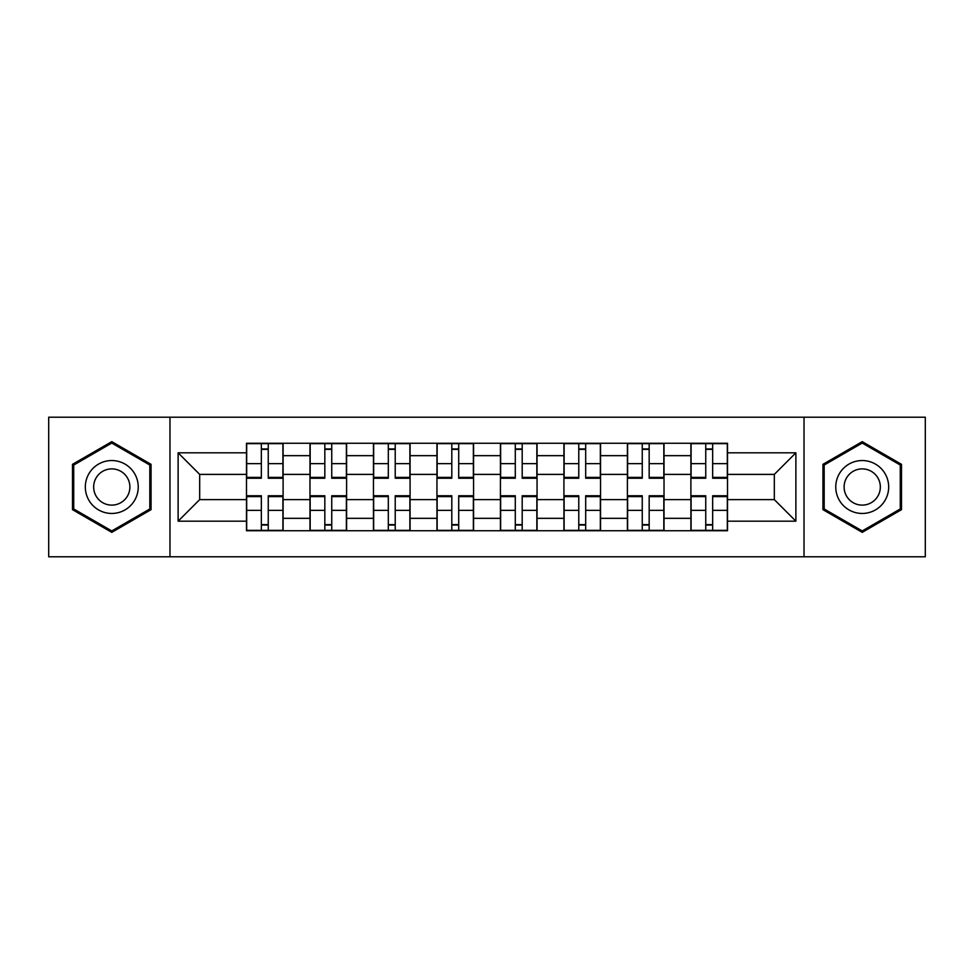 <?xml version="1.0" encoding="UTF-8"?>
<svg xmlns="http://www.w3.org/2000/svg" width="974" height="974" viewBox="0 0 974 974"><rect width="100%" height="100%" fill="white"/><g stroke="black" fill="none" stroke-linecap="round" stroke-linejoin="round"><path stroke-width="1.46" d="M804.025 556.799L925.3 556.799L925.3 417.201L48.7 417.201L48.7 556.799L804.025 556.799L804.025 417.201M309.976 530.745L309.976 455.662L283.105 455.662L283.105 530.745M283.105 455.662L283.105 443.255M309.976 455.662L309.976 443.255M346.598 443.255L346.598 530.745M373.456 530.745L373.456 443.255M410.078 443.255L410.078 530.745M436.949 530.745L436.949 443.255M473.571 443.255L473.571 530.745M500.429 530.745L500.429 443.255M537.051 443.255L537.051 530.745M563.922 530.745L563.922 443.255M600.544 443.255L600.544 530.745M627.402 530.745L627.402 443.255M664.024 443.255L664.024 530.745M690.895 530.745L690.895 443.255M690.895 499.613L664.024 499.613M627.402 499.613L600.544 499.613M563.922 499.613L537.051 499.613M500.429 499.613L473.571 499.613M436.949 499.613L410.078 499.613M373.456 499.613L346.598 499.613M309.976 499.613L283.105 499.613M690.895 474.387L664.024 474.387M627.402 474.387L600.544 474.387M563.922 474.387L537.051 474.387M500.429 474.387L473.571 474.387M436.949 474.387L410.078 474.387M373.456 474.387L346.598 474.387M309.976 474.387L283.105 474.387M199.682 499.613L246.483 499.613L246.483 474.387L199.682 474.387L199.682 499.613L178.12 521.187L178.12 452.813L246.483 452.813L246.483 474.387M727.517 474.387L727.517 499.613L774.318 499.613L774.318 474.387L727.517 474.387L727.517 443.255L246.483 443.255L246.483 452.813M727.517 452.813L795.88 452.813L795.88 521.187L727.517 521.187L727.517 499.613M246.483 499.613L246.483 530.745L727.517 530.745L727.517 521.187M246.483 521.187L178.12 521.187M169.975 556.799L169.975 417.201M151.055 464.33L111.779 441.648L72.502 464.33L72.502 509.67L111.779 532.352L151.055 509.67L151.055 464.33M901.498 464.33L862.221 441.648L822.945 464.33L822.945 509.67L862.221 532.352L901.498 509.67L901.498 464.33M268.252 524.645L261.336 524.645M261.336 449.355L268.252 449.355M331.744 524.645L324.829 524.645M324.829 449.355L331.744 449.355M395.225 524.645L388.309 524.645M388.309 449.355L395.225 449.355M458.717 524.645L451.802 524.645M451.802 449.355L458.717 449.355M522.198 524.645L515.283 524.645M515.283 449.355L522.198 449.355M585.691 524.645L578.775 524.645M578.775 449.355L585.691 449.355M649.171 524.645L642.256 524.645M642.256 449.355L649.171 449.355M712.664 524.645L705.748 524.645M705.748 449.355L712.664 449.355M178.12 452.813L199.682 474.387M774.318 499.613L795.88 521.187M774.318 474.387L795.88 452.813M268.252 478.246L268.252 443.657L282.91 443.657L282.91 478.246L268.252 478.246M261.336 448.953L268.252 448.953M268.252 443.657L246.69 443.657L246.69 478.246L261.336 478.246L261.336 443.657L260.119 443.657M261.336 495.754L261.336 530.343L246.69 530.343L246.69 495.754L261.336 495.754M268.252 525.047L261.336 525.047M261.336 530.343L282.91 530.343L282.91 495.754L268.252 495.754L268.252 530.343L269.481 530.343M331.744 478.246L331.744 443.657L346.391 443.657L346.391 478.246L331.744 478.246M324.829 448.953L331.744 448.953M324.829 443.657L310.17 443.657L310.17 478.246L324.829 478.246L324.829 443.657L331.744 443.657M395.225 478.246L395.225 443.657L409.884 443.657L409.884 478.246L395.225 478.246M388.309 448.953L395.225 448.953M388.309 443.657L373.663 443.657L373.663 478.246L388.309 478.246L388.309 443.657L395.225 443.657M88.865 500.222A26.456 26.456 0 0 0 125.001 509.913A26.456 26.456 0 0 0 134.692 473.778A26.456 26.456 0 0 0 98.557 464.087A26.456 26.456 0 0 0 88.865 500.222M96.097 496.058A18.104 18.104 0 0 0 120.837 502.681A18.104 18.104 0 0 0 127.46 477.942A18.104 18.104 0 0 0 102.72 471.319A18.104 18.104 0 0 0 96.097 496.058M111.779 443.06L149.826 465.036L149.826 508.964L111.779 530.94L73.732 508.964L73.732 465.036L111.779 443.06M839.308 500.222A26.456 26.456 0 0 0 875.443 509.913A26.456 26.456 0 0 0 885.135 473.778A26.456 26.456 0 0 0 848.999 464.087A26.456 26.456 0 0 0 839.308 500.222M846.54 496.058A18.104 18.104 0 0 0 871.28 502.681A18.104 18.104 0 0 0 877.903 477.942A18.104 18.104 0 0 0 853.163 471.319A18.104 18.104 0 0 0 846.54 496.058M862.221 443.06L900.268 465.036L900.268 508.964L862.221 530.94L824.174 508.964L824.174 465.036L862.221 443.06M324.829 495.754L324.829 530.343L310.17 530.343L310.17 495.754L324.829 495.754M331.744 525.047L324.829 525.047M331.744 530.343L346.391 530.343L346.391 495.754L331.744 495.754L331.744 530.343L324.829 530.343M388.309 495.754L388.309 530.343L373.663 530.343L373.663 495.754L388.309 495.754M395.225 525.047L388.309 525.047M395.225 530.343L409.884 530.343L409.884 495.754L395.225 495.754L395.225 530.343L388.309 530.343M458.717 478.246L458.717 443.657L473.364 443.657L473.364 478.246L458.717 478.246M451.802 448.953L458.717 448.953M458.717 443.657L437.143 443.657L437.143 478.246L451.802 478.246L451.802 443.657L450.572 443.657M522.198 478.246L522.198 443.657L536.857 443.657L536.857 478.246L522.198 478.246M515.283 448.953L522.198 448.953M522.198 443.657L500.636 443.657L500.636 478.246L515.283 478.246L515.283 443.657L514.065 443.657M585.691 478.246L585.691 443.657L600.337 443.657L600.337 478.246L585.691 478.246M578.775 448.953L585.691 448.953M585.691 443.657L564.116 443.657L564.116 478.246L578.775 478.246L578.775 443.657L577.545 443.657M451.802 495.754L451.802 530.343L437.143 530.343L437.143 495.754L451.802 495.754M458.717 525.047L451.802 525.047M458.717 530.343L473.364 530.343L473.364 495.754L458.717 495.754L458.717 530.343L451.802 530.343M515.283 495.754L515.283 530.343L500.636 530.343L500.636 495.754L515.283 495.754M522.198 525.047L515.283 525.047M522.198 530.343L536.857 530.343L536.857 495.754L522.198 495.754L522.198 530.343L515.283 530.343M578.775 495.754L578.775 530.343L564.116 530.343L564.116 495.754L578.775 495.754M585.691 525.047L578.775 525.047M585.691 530.343L600.337 530.343L600.337 495.754L585.691 495.754L585.691 530.343L578.775 530.343M649.171 478.246L649.171 443.657L663.83 443.657L663.83 478.246L649.171 478.246M642.256 448.953L649.171 448.953M649.171 443.657L627.609 443.657L627.609 478.246L642.256 478.246L642.256 443.657L641.038 443.657M642.256 495.754L642.256 530.343L627.609 530.343L627.609 495.754L642.256 495.754M649.171 525.047L642.256 525.047M649.171 530.343L663.83 530.343L663.83 495.754L649.171 495.754L649.171 530.343L642.256 530.343M712.664 478.246L712.664 443.657L727.31 443.657L727.31 478.246L712.664 478.246M705.748 448.953L712.664 448.953M712.664 443.657L691.09 443.657L691.09 478.246L705.748 478.246L705.748 443.657L704.519 443.657M705.748 495.754L705.748 530.343L691.09 530.343L691.09 495.754L705.748 495.754M712.664 525.047L705.748 525.047M705.748 530.343L727.31 530.343L727.31 495.754L712.664 495.754L712.664 530.343L713.881 530.343M627.402 455.662L600.544 455.662M563.922 455.662L537.051 455.662M500.429 455.662L473.571 455.662M436.949 455.662L410.078 455.662M373.456 455.662L346.598 455.662M690.895 455.662L664.024 455.662M627.402 518.338L600.544 518.338M563.922 518.338L537.051 518.338M500.429 518.338L473.571 518.338M436.949 518.338L410.078 518.338M373.456 518.338L346.598 518.338M309.976 518.338L283.105 518.338M690.895 518.338L664.024 518.338M268.252 477.394L282.91 477.394M268.252 463.648L282.91 463.648M246.69 477.394L261.336 477.394M246.69 463.648L261.336 463.648M261.336 496.606L246.69 496.606M261.336 510.352L246.69 510.352M282.91 496.606L268.252 496.606M282.91 510.352L268.252 510.352M331.744 477.394L346.391 477.394M331.744 463.648L346.391 463.648M310.17 477.394L324.829 477.394M310.17 463.648L324.829 463.648M395.225 477.394L409.884 477.394M395.225 463.648L409.884 463.648M373.663 477.394L388.309 477.394M373.663 463.648L388.309 463.648M324.829 496.606L310.17 496.606M324.829 510.352L310.17 510.352M346.391 496.606L331.744 496.606M346.391 510.352L331.744 510.352M388.309 496.606L373.663 496.606M388.309 510.352L373.663 510.352M409.884 496.606L395.225 496.606M409.884 510.352L395.225 510.352M458.717 477.394L473.364 477.394M458.717 463.648L473.364 463.648M437.143 477.394L451.802 477.394M437.143 463.648L451.802 463.648M522.198 477.394L536.857 477.394M522.198 463.648L536.857 463.648M500.636 477.394L515.283 477.394M500.636 463.648L515.283 463.648M585.691 477.394L600.337 477.394M585.691 463.648L600.337 463.648M564.116 477.394L578.775 477.394M564.116 463.648L578.775 463.648M451.802 496.606L437.143 496.606M451.802 510.352L437.143 510.352M473.364 496.606L458.717 496.606M473.364 510.352L458.717 510.352M515.283 496.606L500.636 496.606M515.283 510.352L500.636 510.352M536.857 496.606L522.198 496.606M536.857 510.352L522.198 510.352M578.775 496.606L564.116 496.606M578.775 510.352L564.116 510.352M600.337 496.606L585.691 496.606M600.337 510.352L585.691 510.352M649.171 477.394L663.83 477.394M649.171 463.648L663.83 463.648M627.609 477.394L642.256 477.394M627.609 463.648L642.256 463.648M642.256 496.606L627.609 496.606M642.256 510.352L627.609 510.352M663.83 496.606L649.171 496.606M663.83 510.352L649.171 510.352M712.664 477.394L727.31 477.394M712.664 463.648L727.31 463.648M691.09 477.394L705.748 477.394M691.09 463.648L705.748 463.648M705.748 496.606L691.09 496.606M705.748 510.352L691.09 510.352M727.31 496.606L712.664 496.606M727.31 510.352L712.664 510.352"/></g></svg>
